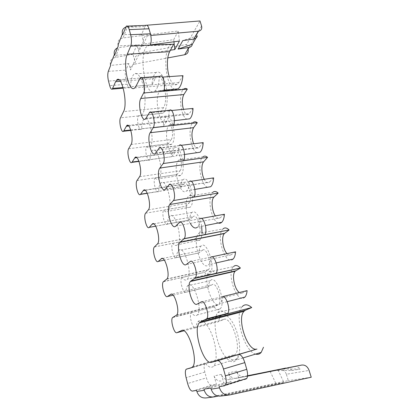 <?xml version="1.0" encoding="UTF-8"?>
<svg xmlns="http://www.w3.org/2000/svg" width="419" height="419" viewBox="0 0 419 419"><rect width="100%" height="100%" fill="white"/><g stroke="black" fill="none" stroke-linecap="round" stroke-linejoin="round"><path stroke-width="0.31" stroke-dasharray="2.1 1.57" d="M171.193 139.543L168.244 143.738C169.417 144.838 170.523 145.016 171.554 144.262C177.708 140.449 171.89 111.716 166.055 116.953C164.374 118.399 163.468 121.51 163.342 126.297L166.841 121.164C170.538 117.791 174.697 135.237 171.193 139.543L131.063 144.487M139.003 161.415L149.861 159.938C147.446 162.394 144.351 149.944 146.519 146.582L168.244 143.738M139.579 176.718L180.029 170.784L176.912 174.576C178.274 175.954 179.536 176.19 180.704 175.294C186.958 171.072 180.327 142.319 174.456 147.944C172.874 149.353 172.01 152.259 171.874 156.659L174.891 152.631L136.893 157.68M171.874 156.659L138.904 161.132M147.305 193.311L158.586 191.514C156.072 194.207 152.642 181.071 155.014 177.939L176.912 174.576M163.337 281.757L181.987 277.483C183.983 280.133 185.727 280.74 187.22 279.305C193.159 273.843 183.852 243.617 178.489 250.494C177.326 251.798 176.698 254.176 176.609 257.627C173.812 259.9 170.009 245.775 172.738 243.345C174.487 245.565 176.048 246.047 177.415 244.79C183.344 239.726 174.959 209.767 169.543 216.267C168.265 217.629 167.59 220.226 167.511 224.06C164.877 226.742 161.179 213.009 163.75 210.181C165.28 212.014 166.662 212.391 167.899 211.307C173.791 206.646 166.285 176.865 160.838 182.977C159.456 184.397 158.733 187.214 158.67 191.431L180.641 187.859L183.831 184.245L145.22 190.294M148.347 209.888L189.11 202.916L185.816 206.279L163.75 210.181M201.639 226.302C200.23 216.738 194.903 209.385 191.923 212.485C190.572 213.805 189.812 216.288 189.655 219.933L193.028 216.754L153.757 223.887M189.655 219.933L155.727 226.16M157.371 244.036L198.459 235.965L194.976 238.877C196.773 240.92 198.391 241.328 199.832 240.097C201.136 238.814 201.879 236.379 202.058 232.796M172.738 243.345L194.976 238.877M176.609 257.627L198.92 252.919L202.487 250.206L162.514 258.502M166.668 279.211L208.081 269.977L204.399 272.408L181.987 277.483M191.975 367.489L233.734 355.417L235.347 354.333C242.145 347.691 230.843 315.015 223.563 319.54L218.55 321.672L195.704 327.731C192.787 329.397 188.602 315.376 191.232 312.867L191.509 312.621C193.767 315.764 195.704 316.523 197.323 314.899C203.246 309.049 192.97 278.452 187.702 285.695C186.649 286.931 186.073 289.094 185.968 292.184L208.458 286.858L212.224 284.637L171.518 294.185M146.519 146.582C147.666 147.792 148.729 148.012 149.709 147.237C155.444 143.387 149.525 113.743 144.115 119.09C142.539 120.583 141.737 123.835 141.716 128.848L163.342 126.297M118.818 79.71L156.785 76.777C162.766 71.659 168.972 99.916 163.51 107.641L160.006 113.397L163.101 113.167C166.72 109.652 167.951 102.037 166.799 90.315M141.716 128.848L141.381 129.235C139.029 131.508 136.233 119.315 138.317 115.953L160.006 113.397M166.746 89.949C165.206 78.054 159.917 69.638 156.156 72.513C153.825 74.315 152.432 78.405 151.966 84.795L155.276 78.594L120.442 81.328M151.966 84.795L130.539 86.717L129.906 87.644C128.905 88.158 127.999 87.016 127.177 84.214L125.967 79.73C125.066 75.849 125.04 72.644 125.894 70.109L128.78 63.541L130.534 69.968L134.745 60.661L132.933 54.093L136.94 44.974L138.809 51.663L143.466 41.366L141.533 34.526L145.026 26.575L125.527 27.382M191.509 312.621L214.093 306.918L218.561 304.561C222.709 300.842 216.455 281.4 212.224 284.637M160.126 76.258L159.33 77.321L162.399 77.106M169.601 110.27L169.182 110.731C169.025 116.314 168.019 119.954 166.165 121.651C159.519 127.695 153.37 95.537 160.247 90.829C161.273 90.043 162.378 90.127 163.567 91.08M159.225 147.923L179.133 145.582C178.96 150.657 178.012 154.024 176.279 155.685C169.527 162.221 162.457 130.058 169.438 124.888C170.627 123.914 171.926 124.055 173.34 125.302M169.129 184.669L189.404 181.542C189.22 186.115 188.33 189.21 186.733 190.823C179.919 197.857 171.837 165.605 178.897 159.974C180.243 158.801 181.752 159.011 183.428 160.613M201.35 218.43L200.004 218.671C199.811 222.756 198.988 225.574 197.543 227.119L205.425 225.548M190.284 223.406C185.648 215.523 184.632 199.627 188.634 196.139C190.142 194.735 191.876 195.044 193.835 197.061M211.857 256.842L210.961 257.03C210.757 260.639 210.008 263.179 208.714 264.651C201.9 272.669 191.583 239.919 198.674 233.425C200.329 231.791 202.283 232.199 204.54 234.65M222.693 296.584L222.285 296.683C222.075 299.836 221.405 302.104 220.263 303.476C213.512 311.977 201.984 278.761 209.039 271.868C210.815 270.009 212.983 270.527 215.544 273.424M238.463 354.568L236.332 359.994C232.131 365.483 224.034 358.093 219.257 345.413C214.408 332.806 213.653 317.581 217.78 312.611C220.127 309.919 223.159 310.369 226.873 313.957M247.514 376.147L244.586 376.749C240.857 377.121 238.238 375.246 236.73 371.124L239.322 380.3L245.702 379.174L224.537 385.784M247.545 375.869L229.046 379.64C225.37 380.017 222.824 378.268 221.41 374.377L223.809 383.039L231.005 381.767L228.523 372.868C229.984 376.864 232.576 378.671 236.311 378.284L247.529 376M221.41 374.377L214.104 375.932L216.403 384.343L196.584 390.403M192.305 391.11L211.291 385.25L216.403 384.343M211.291 385.25C209.474 385.051 207.845 382.589 206.405 377.859L187.633 383.532M205.42 363.572L204.823 363.985C203.88 365.515 203.891 368.212 204.849 372.088L206.405 377.859M205.567 363.53C208.924 367.573 211.715 368.359 213.952 365.881C217.424 361.712 216.67 347.356 212.255 335.53C207.887 323.651 201.251 317.581 197.957 321.698C196.909 322.976 196.207 324.966 195.846 327.668M181.862 277.598C179.185 280.012 183.093 293.981 185.968 292.184M155.014 177.939C156.345 179.437 157.56 179.725 158.67 178.803C164.494 174.55 157.811 144.869 152.369 150.599C150.882 152.06 150.117 155.093 150.075 159.707L170.905 156.79M130.539 86.717C130.854 80.055 132.1 75.797 134.274 73.933C137.584 71.361 142.261 78.704 144.167 90.001C146.116 101.262 144.733 113.182 141.397 115.618L138.417 115.775M145.912 25.365L145.026 26.575M150.191 45.304L147.598 45.791C137.778 51.94 145.367 99.114 154.857 91.101C157.277 89.095 158.77 84.502 159.33 77.321M128.78 63.541L110.621 65.427M247.1 290.624L242.261 293.012L239.354 292.514M193.044 108.416L188.723 114.319C186.727 115.408 184.968 113.753 183.433 109.349M203.189 142.601L198.899 147.724C197.03 148.907 195.259 147.598 193.594 143.79M213.648 177.866L209.411 182.181C207.693 183.417 205.965 182.459 204.21 179.295M224.443 214.25L220.137 217.849C218.634 218.948 217.032 218.294 215.335 215.895M235.588 251.819L231.021 254.831C229.801 255.569 228.47 255.171 227.019 253.631M180.029 170.784C183.852 166.799 179.212 148.436 175.352 152.149L174.891 152.631M189.11 202.916C193.29 199.287 188.1 179.919 184.088 183.993L183.831 184.245M198.459 235.965L198.554 235.887C202.953 232.383 197.15 212.323 193.065 216.723L193.028 216.754M208.081 269.977L208.411 269.71C212.705 266.081 206.635 246.314 202.487 250.206M156.785 76.777L155.276 78.594M134.698 87.943L177.169 84.376L178.73 82.611L182.962 75.661M177.169 84.376C174.136 85.926 171.486 83.344 169.218 76.625M206.478 397.888L288.314 380.641L286.381 374.261L309.096 370.412M311.228 377.236L288.314 380.641M277.933 369.804L283.946 382.573L221.085 396.034M283.946 382.573L275.98 383.725L218.079 396.065M210.825 388.046L231.005 381.767M203.948 389.183L223.809 383.039M270.171 371.386L275.98 383.725M173.953 41.785L173.723 39.643L117.488 47.897M173.723 39.643L178.285 31.001L123.06 37.94L127.481 26.785L144.361 25.428M146.037 25.292L146.791 25.229M110.412 64.631C109.794 60.87 111.438 58.471 115.345 57.434L186.617 44.493L199.999 20.95M136.94 44.974L118.273 45.886M118.053 45.058C117.378 41.156 119.048 38.784 123.06 37.94M179.421 41.052L178.285 31.001M143.466 41.366C142.869 38.208 144.146 36.348 147.294 35.788L142.654 45.975L150.358 44.943M142.654 45.975C139.522 46.666 138.239 48.562 138.809 51.663M132.933 54.093L114.597 55.287M134.745 60.661C134.195 57.607 135.463 55.717 138.548 54.989L134.347 64.212L167.794 57.922M170.439 50.207L138.548 54.989M239.322 380.3L219.153 386.669M141.533 34.526L122.694 34.609M179.133 145.582L181.223 145.32M169.182 110.731L171.554 110.501M189.404 181.542L191.148 181.275M167.511 224.06L188.67 220.116M214.093 306.918C216.408 309.824 218.419 310.479 220.132 308.882C226.485 303.052 216.084 273.528 210.38 280.672C209.275 281.867 208.631 283.93 208.458 286.858M233.116 259.068C225.799 267.008 215.376 235.358 222.981 228.926L198.674 233.425M218.278 222.987C211.15 220.855 206.855 196.899 212.773 192.358L188.634 196.139M171.874 44.299L170.978 44.728C162.294 49.452 165.316 86.131 174.44 89.205M197.024 152.684C190.352 150.521 187.293 126.323 193.248 122.427L169.438 124.888M255.642 354.086C243.926 351.29 233.823 314.606 242.261 306.582L217.78 312.611M207.457 187.272C200.565 185.104 196.925 161.095 202.875 156.874L178.897 159.974M244.89 297.081C237.641 305.503 225.946 273.45 233.509 266.61L209.039 271.868M185.816 206.279L187.67 207.662L190.126 207.222C196.448 202.592 188.953 173.765 183.072 179.777C181.6 181.144 180.793 183.841 180.641 187.859M228.439 356.868C231.896 360.602 234.808 361.246 237.175 358.79C240.925 354.621 240.344 340.616 235.834 329.177C231.382 317.675 224.422 311.893 220.85 315.989C219.745 317.225 218.98 319.121 218.55 321.672M160.247 90.829L183.889 88.98C177.955 92.541 180.489 117.032 186.947 119.169M204.399 272.408L206.426 274.267C207.719 275.011 208.851 274.911 209.83 273.968C216.204 268.532 206.813 239.333 201.026 246.105C199.79 247.367 199.088 249.64 198.92 252.919M188.068 49.28L186.617 44.493M147.294 35.788L150.819 35.474M247.556 375.754L229.046 379.64M214.104 375.932C215.471 379.708 217.99 381.4 221.667 381.012M279.122 369.343C282.558 368.982 284.978 370.621 286.381 374.261M294.148 366.499C296.469 366.127 298.485 366.986 300.193 369.066L281.741 369.024M273.864 370.511L291.938 370.537C290.608 368.872 289 368.002 287.115 367.929M291.938 370.537L300.193 369.066M134.347 64.212C131.283 65.055 130.01 66.972 130.534 69.968M127.481 26.785L125.6 27.198M197.291 35.783L182.789 40.596M128.628 148.735L167.281 143.864M136.982 180.531L175.938 174.728M179.667 188.016L147.242 193.175M145.576 213.245L184.837 206.452M154.422 246.911L193.987 239.076M197.93 253.128L164.353 260.141M163.53 281.568L203.404 272.633M207.457 287.094L173.11 295.18M128.764 125.999L166.196 121.877M130.718 129.99L162.383 126.407M163.51 107.641L123.526 111.627M138.317 115.953L120.504 117.807M123.097 87.524L130.45 86.911M176.247 315.455L217.98 304.995M172.906 317.267L213.088 307.169M223.563 319.54L182.202 330.397M195.704 327.731L183.889 330.837M233.734 355.417L191.363 367.767M236.73 371.124L228.523 372.868M108.301 71.356L125.894 70.109M197.155 304.115L242.261 293.012M146.152 118.142L189.435 113.559M149.154 112.91L191.986 108.521M155.711 153.003L199.355 147.263M158.927 148.279L202.12 142.738M165.578 188.969L209.584 182.014M169.014 184.8L212.574 178.028M175.76 226.108L220.137 217.849M179.437 222.526L223.364 214.444M186.282 264.468L231.021 254.831M190.205 261.519L234.499 252.049M178.73 82.611L136.002 86.146M159.45 77.096L139.684 78.631M201.345 301.842L246.005 290.891M229.554 394.96L228.292 395.117M213.983 396.934L212.747 397.092M115.345 57.434L119.326 47.378M127.177 84.214L109.689 85.628M125.967 79.73L108.5 81.087M204.849 372.088L186.099 377.671M201.57 25.978L198.559 31.174M195.558 36.359L189.121 47.473M236.311 378.284L244.586 376.749M176.739 315.03L218.561 304.561M165.426 189.137L209.411 182.181M155.329 153.464L198.899 147.724M145.555 118.912L188.723 114.319M128.062 125.417L166.841 121.164M136.39 157.319L175.352 152.149M144.937 190.121L184.088 183.993M157.45 243.952L198.554 235.887M153.715 223.866L193.065 216.723M166.951 278.944L208.411 269.71M192.745 366.735L235.347 354.333M127.35 26.114L126.334 26.156M149.62 112.308L150.955 112.172M155.737 226.176L182.244 221.316M129.906 87.644L123.286 88.2M204.823 363.985L185.968 369.485M154.37 246.969L178.51 242.187M174.456 147.944L152.369 150.599M180.704 175.294L158.67 178.803M210.38 280.672L187.702 285.695M220.132 308.882L197.323 314.899M216.204 262.938L208.714 264.651M170.978 44.728L147.598 45.791M163.923 90.221L154.857 91.101M184.512 154.491L176.279 155.685M156.156 72.513L134.274 73.933M163.101 113.167L141.397 115.618M242.91 357.978L236.332 359.994M194.866 189.425L186.733 190.823M191.923 212.485L169.543 216.267M199.832 240.097L177.415 244.79M227.218 301.67L220.263 303.476M183.072 179.777L160.838 182.977M190.126 207.222L167.899 211.307M220.85 315.989L197.957 321.698M237.175 358.79L213.952 365.881M166.055 116.953L144.115 119.09M171.554 144.262L149.709 147.237M174.356 120.672L166.165 121.651M201.026 246.105L178.489 250.494M209.83 273.968L187.22 279.305M172.57 317.56L191.232 312.867M130.848 130.429L141.381 129.235M140.302 77.787L141.507 77.693"/><path stroke-width="0.63" d="M138.904 161.132L132.126 162.048L131.865 162.383C129.602 164.877 126.543 151.893 128.628 148.735L131.063 144.487C133.975 140.145 129.885 122.159 126.784 125.559L128.062 125.417M132.126 162.048L135.012 157.502C138.249 153.778 142.785 172.717 139.579 176.718L136.982 180.531C134.693 183.438 138.081 197.129 140.433 194.406L147.305 193.311M147.242 193.175L140.58 194.233L143.466 190.357C146.828 186.282 151.872 206.284 148.347 209.888L145.576 213.245C143.062 215.853 146.812 230.33 149.258 227.365L155.737 226.176M155.727 226.16L149.279 227.344L152.16 224.149C155.585 219.755 161.184 240.506 157.45 243.952L154.37 246.969C151.778 249.363 155.674 264.043 158.235 261.419L161.263 258.759C164.767 254.904 170.591 275.377 166.951 278.944L163.337 281.757C160.823 284.197 164.824 298.637 167.453 296.516L170.68 294.379C174.278 291.221 180.264 311.385 176.739 315.03L172.57 317.56C170.14 320.043 174.241 334.289 176.954 332.665L181.511 330.575C187.743 326.233 198.517 360.235 192.745 366.735L191.363 367.767L186.518 369.081L191.975 367.489M126.784 125.559L123.537 131.257C121.379 133.53 118.603 121.185 120.504 117.807L123.526 111.627C128.031 103.792 121.871 74.682 116.854 79.861L115.602 81.705L112.276 89.116C111.354 89.629 110.49 88.467 109.689 85.628L108.5 81.087C107.61 77.159 107.542 73.917 108.301 71.356L110.621 65.427L110.412 64.631L114.377 54.475L114.597 55.287L118.273 45.886L118.053 45.058L122.463 33.761L122.694 34.609L126.334 26.156C127.402 25.564 128.371 26.722 129.251 29.629L148.986 28.78C148.085 25.915 147.064 24.779 145.912 25.365L127.35 26.114M141.507 77.693L160.126 76.258C163.012 73.571 166.107 86.833 163.567 91.08L187.324 89.137L183.836 94.542C181.966 98.355 181.83 103.289 183.433 109.349M150.955 112.172L169.601 110.27C172.644 107.259 176.153 121.274 173.34 125.302L197.291 122.725L193.588 127.664L150.154 132.729L153.239 127.706C155.947 123.898 152.479 109.233 149.62 112.308L145.555 118.912C141.852 122.746 137.495 104.027 140.763 98.491L143.644 92.976L186.272 89.221M179.363 145.341C182.553 141.983 186.534 156.842 183.428 160.613L207.562 157.355L203.639 161.807L159.838 168.05L163.143 163.557C166.144 160.042 162.221 144.497 159.225 147.923L155.329 153.464C151.432 157.722 146.53 137.909 150.154 132.729M189.43 181.516C192.75 177.792 197.27 193.599 193.835 197.061L218.163 193.086L213.999 197.009L169.836 204.503L173.372 200.581C176.698 197.417 172.251 180.882 169.129 184.669L165.426 189.137C161.346 193.85 155.831 172.817 159.838 168.05M197.543 227.119C195.291 229.036 192.871 227.795 190.284 223.406M200.004 218.671C203.482 215.382 208.206 231.44 204.661 234.624L229.104 229.963L224.689 233.325L180.165 242.151L184.109 238.662L204.661 234.624M210.961 257.03C214.512 254.354 219.404 270.04 215.995 273.319L240.406 268.05L235.724 270.805L190.828 281.049L195.249 278.022L215.995 273.319M222.285 296.683C225.914 294.615 230.974 310.008 227.716 313.354L226.873 313.957L251.719 307.551L245.55 310.175L200.502 321.881L199.208 322.965C192.703 330.041 203.498 365.19 211.564 362.299L217.597 360.665C219.755 360.659 221.719 363.435 223.495 369.003L225.396 375.848C226.496 380.153 226.532 383.233 225.511 385.092L224.537 385.784L219.153 386.669L219.472 387.826C221.368 393.127 224.731 395.505 229.554 394.96L311.228 377.236L309.096 370.412C307.583 366.515 305.142 364.734 301.769 365.059L247.514 376.147M199.208 322.965L244.041 311.291C236.4 318.492 247.692 352.285 256.967 349.048L238.657 354.516C240.956 354.458 243.01 357.161 244.822 362.613L246.754 369.333C247.865 373.559 247.859 376.608 246.744 378.467L245.702 379.174M169.218 76.625C166.657 68.648 166.809 56.78 169.653 51.684L173.639 44.215L150.306 45.063C151.448 41.989 151.489 38.239 150.426 33.803L148.986 28.78M212.747 397.092L206.478 397.888C201.775 398.422 198.569 396.28 196.862 391.451L196.584 390.403L192.305 391.11C190.603 390.869 189.042 388.345 187.633 383.532L186.099 377.671C185.151 373.732 185.109 371.009 185.968 369.485L186.518 369.081M196.862 391.451L204.236 390.267L203.948 389.183L210.825 388.046L211.129 389.162L219.472 387.826M190.828 281.049L190.336 281.505C186.214 285.742 192.583 307.127 197.155 304.115L201.345 301.842C204.682 299.417 209.851 315.371 206.777 318.77L200.502 321.881M180.165 242.151L179.945 242.371C175.655 246.524 181.836 268.333 186.282 264.468L190.205 261.519C193.458 258.46 198.465 274.686 195.249 278.022M169.836 204.503C165.468 208.699 171.465 230.806 175.76 226.108L179.437 222.526C182.6 218.828 187.45 235.41 184.109 238.662M169.653 51.684L127.266 54.229C122.5 64.28 128.884 93.547 134.698 87.943L136.002 86.146L140.302 77.787C143.015 75.038 146.084 88.917 143.644 92.976M127.266 54.229L130.707 46.132C131.728 43.026 131.718 39.218 130.665 34.719L129.251 29.629M239.354 292.514C234.436 289.367 231.503 274.508 235.143 271.271L235.724 270.805M171.554 110.501L193.044 108.416C192.771 113.732 191.651 117.21 189.687 118.844L174.356 120.672M181.223 145.32L203.189 142.601C202.906 147.43 201.848 150.646 200.015 152.249L197.024 152.684M191.148 181.275L213.648 177.866C213.365 182.207 212.381 185.156 210.694 186.717L207.457 187.272M201.35 218.43L224.443 214.25C224.155 218.116 223.248 220.803 221.724 222.3C220.698 223.238 219.546 223.468 218.278 222.987M211.857 256.842L235.588 251.819C235.305 255.229 234.478 257.643 233.116 259.068L216.204 262.938M227.019 253.631C222.767 249.321 221.08 236.353 224.432 233.545L224.689 233.325M215.335 215.895C211.768 210.935 210.94 199.544 213.999 197.009M204.21 179.295C201.398 174.147 201.052 164.468 203.639 161.807M193.594 143.79C191.415 137.212 191.415 131.838 193.588 127.664M162.399 77.106L182.962 75.661C182.234 82.517 180.579 86.922 178.007 88.859L163.923 90.221M222.693 296.584L247.1 290.624C246.822 293.599 246.084 295.751 244.89 297.081L227.218 301.67M244.041 311.291L245.55 310.175M218.079 396.065L213.983 396.934C209.254 397.469 206.007 395.248 204.236 390.267M228.292 395.117L221.085 396.034C216.277 396.578 212.957 394.289 211.129 389.162M247.529 376L270.171 371.386M270.119 371.276L247.545 375.869M144.361 25.428L146.037 25.292M146.791 25.229L199.999 20.95L201.57 25.978C202.241 28.937 201.151 30.681 198.307 31.205L150.819 35.474M150.358 44.943L179.421 41.052L174.791 49.552L170.439 50.207M117.488 47.897C114.785 49.264 113.748 51.458 114.377 54.475M174.791 49.552L173.953 41.785M222.981 228.926C224.736 227.323 226.779 227.669 229.104 229.963M212.773 192.358C214.366 191.001 216.162 191.242 218.163 193.086M173.639 44.215L171.874 44.299M174.44 89.205L178.007 88.859M193.248 122.427C194.495 121.494 195.841 121.594 197.291 122.725M166.799 90.315L166.746 89.949M263.493 347.257L261.21 352.379C259.68 354.16 257.826 354.731 255.642 354.086M242.261 306.582C244.748 303.943 247.907 304.262 251.719 307.551M202.875 156.874C204.289 155.737 205.855 155.899 207.562 157.355M202.058 232.796L201.639 226.302M233.509 266.61C235.426 264.761 237.725 265.237 240.406 268.05M187.324 89.137C186.109 88.278 184.962 88.226 183.889 88.98M186.947 119.169L189.687 118.844M193.751 39.072L182.789 40.596L178.101 49.075L188.869 47.515C190.834 47.148 191.996 46.064 192.352 44.257L197.291 35.783C196.935 37.621 195.757 38.716 193.751 39.072L198.307 31.205M167.794 57.922L184.679 54.742L188.869 47.515M287.115 367.929L301.769 365.059M286.03 368.034L247.556 375.754M189.121 47.473L188.068 49.28C188.665 52.124 187.534 53.946 184.679 54.742M125.6 27.198C122.83 28.429 121.782 30.618 122.463 33.761M178.101 49.075L192.352 44.257M136.893 157.68L134.63 157.984M145.22 190.294L143.251 190.603M153.757 223.887L152.123 224.181M162.514 258.502L161.263 258.759M164.353 260.141L158.235 261.419M171.518 294.185L170.68 294.379M173.11 295.18L167.453 296.516M126.25 126.276L128.764 125.999M123.909 130.759L130.718 129.99M120.442 81.328L115.602 81.705M112.774 88.378L123.097 87.524M182.202 330.397L181.511 330.575M183.889 330.837L176.954 332.665M196.228 122.84L153.239 127.706M206.494 157.502L163.143 163.557M217.089 193.264L173.372 200.581M228.02 230.172L183.941 238.83M239.312 268.296L194.866 278.378M140.763 98.491L183.836 94.542M130.707 46.132L150.306 45.063M227.056 313.878L206.164 319.288M256.967 349.048L211.564 362.299M217.597 360.665L238.657 354.516M150.426 33.803L130.665 34.719M244.822 362.613L223.495 369.003M225.396 375.848L246.754 369.333M198.559 31.174L195.558 36.359M190.336 281.505L235.143 271.271M179.945 242.371L224.432 233.545M135.012 157.502L136.39 157.319M143.466 190.357L144.937 190.121M152.16 224.149L153.715 223.866M116.854 79.861L118.818 79.71M246.744 378.467L225.511 385.092M123.286 88.2L112.276 89.116M131.865 162.383L139.003 161.415M221.724 222.3L205.425 225.548M200.015 152.249L184.512 154.491M261.21 352.379L242.91 357.978M210.694 186.717L194.866 189.425M123.537 131.257L130.848 130.429M206.777 318.77L227.716 313.354"/></g></svg>
